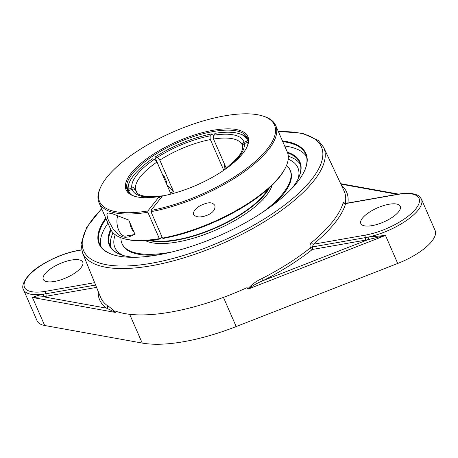 <?xml version="1.0" encoding="UTF-8"?>
<svg xmlns="http://www.w3.org/2000/svg" width="458" height="458" viewBox="0 0 458 458"><rect width="100%" height="100%" fill="white"/><g stroke="black" fill="none" stroke-linecap="round" stroke-linejoin="round"><path stroke-width="0.69" d="M113.573 254.9A112.41 40.356 156.4 0 1 99.707 244.223A112.41 40.356 156.4 0 1 106.061 218.798M282.746 141.608A112.41 40.356 156.4 0 1 305.721 154.214A112.41 40.356 156.4 0 1 304.129 171.647M105.758 218.1A112.874 40.522 -23.6 0 0 113.298 254.814A112.874 40.522 -23.6 0 0 218.758 235.95A112.874 40.522 -23.6 0 0 304.255 171.389A112.874 40.522 -23.6 0 0 282.437 140.909M306.499 156.499A112.41 40.356 -23.6 0 0 284.67 146.01M107.985 223.201A112.41 40.356 -23.6 0 0 100.852 246.341M287.653 152.966A103.548 37.172 156.4 0 1 299.698 162.567A103.548 37.172 156.4 0 1 298.244 178.603M122.675 255.306A103.548 37.172 156.4 0 1 109.92 245.477A103.548 37.172 156.4 0 1 111.065 230.116M291.855 188.433A104.018 37.344 -23.6 0 0 298.37 178.345A104.018 37.344 -23.6 0 0 287.355 152.176M110.681 229.361A104.018 37.344 -23.6 0 0 122.401 255.221A104.018 37.344 -23.6 0 0 134.228 257.299M113.052 232.824A103.548 37.172 -23.6 0 0 110.842 247.223M300.351 164.428A103.548 37.172 -23.6 0 0 288.288 156.27M365.352 240.158A44.666 16.036 -23.6 0 0 368.106 239.62L385.476 235.435L368.032 237.112A1.872 0.87 -101.9 0 1 368.106 239.62L262.966 280.697A134.732 48.371 -23.6 0 0 312.327 249.473L365.352 240.158A1.872 0.979 80 0 0 365.392 237.622L312.362 246.942L313.375 244.24A1.872 1.082 50.6 0 1 311.417 242.66C310.014 244.011 309.677 245.746 310.404 247.864A1.872 0.647 -24.9 0 1 312.362 246.942A1.872 0.979 -100 0 1 312.327 249.473A1.872 1.042 51.5 0 1 310.404 247.864A132.86 47.695 156.4 0 1 261.73 278.653C256.325 281.109 251.705 284.504 247.881 288.832L248.202 289.067C252.289 285.861 257.207 283.073 262.966 280.697A1.872 0.292 62.9 0 1 261.73 278.653M94.646 282.678L45.88 291.248A40.922 14.69 156.4 0 1 27.635 276.964A40.922 14.69 156.4 0 1 78.118 250.6A1.872 0.979 80 0 1 78.49 250.354C65.7 252.793 53.328 257.711 41.375 265.113C27.583 273.088 20.295 285.145 23.484 289.656L37.121 320.875A42.794 15.36 -23.6 0 0 44.678 325.495L142.226 343.071A120.088 43.109 -23.6 0 0 236.185 326.56L397.716 263.453A42.794 15.36 -23.6 0 0 431.825 241.274A42.794 15.36 -23.6 0 0 435.1 230.46L421.463 199.236C420.02 196.814 418.423 195.348 416.671 194.839L412.887 193.734C408.811 193.024 403.864 193.179 398.042 194.198A1.872 0.979 -100 0 0 397.664 194.444A40.922 14.69 156.4 0 1 415.91 208.728A40.922 14.69 156.4 0 1 365.432 235.091L313.375 244.24A134.641 48.336 -23.6 0 0 345.607 203.592A1.872 1.677 15.7 0 1 343.208 202.573A132.768 47.661 156.4 0 1 311.417 242.66M115.319 312.127C112.09 309.035 109.508 306.906 107.573 305.744A1.872 1.706 -54.8 0 1 106.634 308.171L115.336 312.413L114.889 310.856A132.906 47.712 -23.6 0 0 170.817 312.064A132.906 47.712 -23.6 0 0 247.085 287.63L247.881 288.832M23.484 289.656A42.794 15.36 -23.6 0 0 43.292 294.179C38.546 295.221 34.928 296.32 32.438 297.477L43.138 296.727A1.872 1.082 82.2 0 0 43.292 294.179A42.794 15.36 -23.6 0 0 45.84 293.778A1.872 0.979 -100 0 1 45.8 296.309L96.558 287.389M344.697 203.323L343.615 202.173L343.208 202.573M44.924 273.924A21.526 7.729 156.4 0 1 65.82 261.455A21.526 7.729 156.4 0 1 82.732 262.131A21.526 7.729 156.4 0 1 81.083 267.569A21.526 7.729 156.4 0 1 60.187 280.044A21.526 7.729 156.4 0 1 43.275 279.363A21.526 7.729 156.4 0 1 44.924 273.924M397.664 194.444L345.607 203.592L344.456 203.18L344.794 203.667M362.467 218.123A21.526 7.729 156.4 0 1 383.357 205.653A21.526 7.729 156.4 0 1 400.269 206.329A21.526 7.729 156.4 0 1 398.62 211.768A21.526 7.729 156.4 0 1 377.724 224.237A21.526 7.729 156.4 0 1 360.818 223.561A21.526 7.729 156.4 0 1 362.467 218.123M298.038 179.021A99.804 35.827 -23.6 0 0 296.011 164.657A99.804 35.827 -23.6 0 0 288.214 159.166A99.804 35.827 -23.6 0 1 296.011 164.662A102.953 102.953 0 0 0 296.011 164.657A99.804 35.827 -23.6 0 1 298.038 179.021M113.956 244.154A99.804 35.827 -23.6 0 1 115.233 234.736A99.804 35.827 -23.6 0 0 113.962 244.194A99.804 35.827 -23.6 0 0 123.122 255.438A99.804 35.827 -23.6 0 1 113.956 244.154A102.953 102.953 0 0 0 113.962 244.194M166.706 182.41A64.555 23.175 -23.6 0 0 166.454 182.57L165.882 182.444M166.454 182.57L166.603 181.883L164.153 176.278L162.796 175.254L155.102 157.638L155.251 156.951L157.672 157.569L159.71 159.922L173.456 191.375L166.97 184.929M248.11 142.152L243.73 143.835L242.855 144.837L242.603 146.308C243.084 148.907 241.526 152.594 237.925 157.369L224.575 169.712M128.177 191.455L127.736 190.448L128.251 189.291L133.129 187.637L134.412 188.043L135.322 188.971L136.994 192.772M242.585 145.844L242.293 144.436L243.055 142.822L247.572 140.726A64.578 23.186 156.4 0 0 239.116 133.639A64.578 23.186 156.4 0 0 215.06 133.335L213.239 135.854L213.308 138.539L226.321 168.395M136.307 191.862L135.219 189.784L133.255 188.965L128.543 190.625L128.074 191.673M162.75 195.932L163.517 195.778M135.431 189.2A57.948 20.805 156.4 0 1 156.968 162.04L170.611 193.259A57.948 20.805 156.4 0 1 173.456 191.375M224.437 164.079L224.036 170.084M156.968 162.04L155.039 159.584L152.399 158.84A64.578 23.186 156.4 0 0 129.86 181.374L129.368 182.399A65.517 23.518 -23.6 0 0 127.736 190.448M128.251 189.291A64.578 23.186 156.4 0 1 129.86 181.374M155.251 156.951A64.578 23.186 156.4 0 1 211.917 133.891L212.632 134.223L213.285 135.717M247.572 140.726L248.116 140.927M247.83 139.089A65.517 23.518 -23.6 0 0 240.204 133.976L239.116 133.639M247.87 142.06A64.578 23.186 156.4 0 1 247.961 143.457M223.756 170.273L210.165 139.095L210.096 136.404L211.917 133.891M160.775 198.062A64.578 23.186 156.4 0 1 159.985 198.182M131.051 194.53A64.578 23.186 156.4 0 1 128.543 190.625M150.819 240.215A71.133 25.534 -23.6 0 0 176.943 239.706A71.133 25.534 -23.6 0 0 268.05 188.999M148.879 240.393A72.083 25.877 -23.6 0 0 176.57 240.175A72.083 25.877 -23.6 0 0 269.499 187.694M120.964 237.736A91.726 32.93 -23.6 0 0 121.977 243.53L122.332 244.343A91.726 32.93 -23.6 0 0 159.126 254.7M273.031 204.932A91.726 32.93 -23.6 0 0 290.435 170.903L290.08 170.09A91.726 32.93 -23.6 0 0 286.513 165.407M121.977 243.53A91.726 32.93 -23.6 0 0 169.901 252.369A91.726 32.93 -23.6 0 0 171.298 252.118M262.869 212.111A91.726 32.93 -23.6 0 0 290.08 170.09M145.404 240.627A72.083 25.877 -23.6 0 0 177.372 242.013A72.083 25.877 -23.6 0 0 272.035 185.301M150.985 210.411L150.963 211.676A96.403 34.608 -23.6 0 0 241.732 173.502A96.403 34.608 -23.6 0 0 275.699 125.481A96.403 34.608 -23.6 0 0 263.573 116.252L262.486 115.914A95.47 34.27 156.4 0 1 253.6 162.893A95.47 34.27 156.4 0 1 150.985 210.411L162.418 195.995A66.45 23.856 -23.6 0 0 246.891 147.127A66.45 23.856 -23.6 0 0 177.458 141.413A66.45 23.856 -23.6 0 0 134.475 196.242A66.45 23.856 -23.6 0 0 159.269 196.545L160.231 198.749M100.978 186.475L100.485 187.505A96.403 34.608 -23.6 0 0 99.02 202.671A96.403 34.608 -23.6 0 0 147.82 212.226L147.842 210.961A95.47 34.27 156.4 0 1 100.978 186.475A95.47 34.27 156.4 0 1 173.29 131.87A95.47 34.27 156.4 0 1 262.486 115.914M150.963 211.676L162.504 238.091L163.225 238.429A95.47 34.27 -23.6 0 0 285.282 168.092L285.775 167.067A96.403 34.608 156.4 0 1 162.504 238.091M275.699 125.481L287.24 151.896A96.403 34.608 156.4 0 1 285.775 167.067M193.379 214.504C193.064 208.545 201.514 204.405 207.371 203.066C210.64 202.293 213.13 203.077 214.848 205.413C216.199 211.567 208.253 215.604 202.694 216.525C198.806 217.476 195.703 216.806 193.379 214.504M122.687 238.315L123.774 238.652A95.47 34.27 -23.6 0 0 160.082 238.979L159.361 238.647A96.403 34.608 156.4 0 1 122.687 238.315A96.403 34.608 156.4 0 1 110.561 229.086L99.02 202.671M159.361 238.647L147.82 212.226M161.892 236.694L160.082 238.979M159.269 196.545L147.842 210.961M165.75 182.147A66.45 23.856 156.4 0 1 166.506 181.666M166.306 181.202A65.517 23.518 -23.6 0 0 165.55 181.683M135.024 196.408A65.517 23.518 156.4 0 1 127.324 190.305A65.517 23.518 156.4 0 1 132.339 173.748A65.517 23.518 156.4 0 1 195.932 135.791A65.517 23.518 156.4 0 1 247.394 137.847A65.517 23.518 156.4 0 1 246.639 147.648M128.761 220.069L135.007 234.37L128.795 236.958L125.303 237.301L122.79 236.946L118.57 234.943L113.441 229.504L108.683 220.922L107.63 218.248L106.909 214.55L107.224 213.611L108.271 213.022L111.838 213.502L128.761 220.069M117.889 215.626A12.166 6.355 80 0 0 118.175 228.754A12.166 6.355 80 0 0 125.063 236.156A12.166 6.355 80 0 0 125.624 236.105L134.812 234.49M134.057 232.189A12.166 6.355 -100 0 1 129.711 222.25M278.401 131.669A129.723 46.567 156.4 0 1 304.455 187.648A129.723 46.567 156.4 0 1 151.438 263.253A129.723 46.567 156.4 0 1 101.722 208.859M101.613 208.613L86.642 227.386L81.055 244.234L82.457 252.65A131.595 47.243 -23.6 0 0 151.386 265.743A131.595 47.243 -23.6 0 0 276.953 213.577A131.595 47.243 -23.6 0 0 323.623 147.293L344.05 190.883A132.86 47.695 156.4 0 1 345.24 203.444M347.897 203.014A134.732 48.371 -23.6 0 0 341.405 185.238M340.889 184.139L397.378 194.318M365.432 235.091A1.872 0.979 80 0 0 365.392 237.622A42.794 15.36 -23.6 0 0 368.032 237.112A42.794 15.36 -23.6 0 0 418.183 210.056A42.794 15.36 -23.6 0 0 421.463 199.236M248.202 289.067L385.476 235.435L397.716 263.453M236.185 326.56L223.441 297.385M107.573 305.744A132.86 47.695 156.4 0 1 100.565 297.259L82.457 252.65M98.218 291.483A134.732 48.371 -23.6 0 0 106.634 308.171L43.138 296.727A44.666 16.036 -23.6 0 0 45.8 296.309M45.88 291.248A1.872 0.979 -100 0 0 45.84 293.778L95.602 285.036M44.678 325.495L32.438 297.477L115.336 312.413M323.623 147.293L318.379 140.526L302.309 133.209L278.298 131.423M78.118 250.6L81.604 249.988M142.226 343.071L129.654 314.303M231.044 164.914A60.754 21.812 -23.6 0 0 239.082 156.71A60.754 21.812 -23.6 0 0 244.332 143.503M154.432 159.298A60.754 21.812 -23.6 0 0 131.79 187.854M244.034 142.169A60.754 21.812 -23.6 0 0 213.548 135.236M213.491 139.037A57.948 20.805 156.4 0 1 242.208 144.883L242.397 145.381M163.14 195.749C146.915 197.656 137.869 196.161 136.009 191.278A57.948 20.805 156.4 0 1 135.728 190.534M159.819 160.151A57.948 20.805 156.4 0 1 210.348 139.587M210.405 135.791A60.754 21.812 -23.6 0 0 157.277 157.415M132.081 189.188A60.754 21.812 -23.6 0 0 158.291 196.7M159.287 196.585A60.754 21.812 -23.6 0 0 162.281 196.161M340.672 183.675L398.58 194.106M78.49 250.354L81.564 249.816M345.561 203.421L398.042 194.198"/></g></svg>
